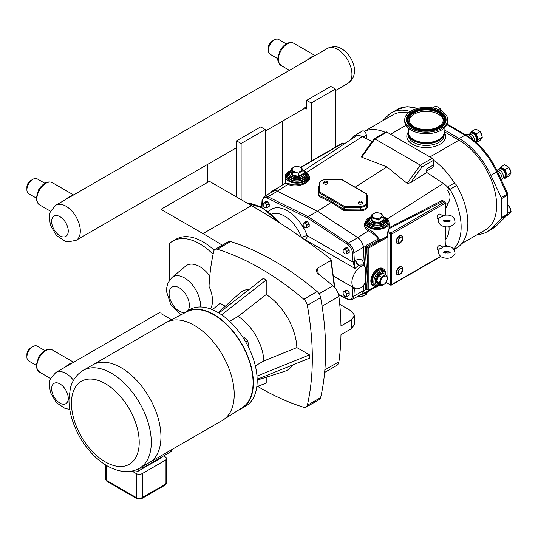 <?xml version="1.0" encoding="UTF-8"?>
<svg xmlns="http://www.w3.org/2000/svg" width="538" height="538" viewBox="0 0 538 538"><rect width="100%" height="100%" fill="white"/><g stroke="black" fill="none" stroke-linecap="round" stroke-linejoin="round"><path stroke-width="0.81" d="M442.505 247.762L442.646 247.003C450.514 245.368 454.65 247.601 455.034 253.701C452.081 258.408 447.468 259.471 441.2 256.895C437.71 253.667 437.219 250.943 439.741 248.731L442.505 247.762M442.619 215.637C450.461 213.949 454.603 216.175 455.04 222.308C452.088 227.049 447.475 228.132 441.2 225.556C437.71 222.355 437.219 219.625 439.728 217.386L442.492 216.404L442.639 215.637L440.138 214.191A2.562 1.48 -60 0 0 438.167 214.877A2.562 1.48 -60 0 0 437.044 217.46A2.562 1.48 -60 0 0 437.576 218.63L438.517 219.168M239.074 409.707A55.784 32.206 -120 0 0 241.818 408.409A55.784 32.206 -120 0 0 253.371 382.874A55.784 32.206 -120 0 0 229.02 326.734A55.784 32.206 -120 0 0 186.034 311.791A55.784 32.206 -120 0 0 183.539 313.513M93.303 364.569L166.087 322.544A56.443 32.589 60 0 1 166.867 322.121L187.002 311.724A55.374 31.971 60 0 1 213.922 314.885A55.374 31.971 60 0 1 249.894 362.995A55.374 31.971 60 0 1 242.356 407.602L223.283 419.842A56.443 32.589 60 0 1 222.53 420.306L149.739 462.33M222.288 245.194A672.15 388.066 -120 0 0 203.001 233.606L160.943 209.322L209.423 181.326L251.481 205.61A672.15 388.066 -120 0 1 330.567 258.919L331.112 259.719L330.648 260.621A236.626 136.618 60 0 1 334.192 286.895M339.74 304.313L351.475 311.085L354.623 315.416L351.475 319.868L340.971 325.934A268.892 155.247 -120 0 0 338.893 296.451A10.753 6.207 -120 0 0 332.968 285.752A672.15 388.066 -120 0 0 317.622 273.398L315.981 270.977L317.373 268.287L330.648 260.621M324.622 372.457L336.748 365.457A10.753 6.207 -120 0 0 338.893 361.792A268.892 155.247 -120 0 0 340.971 334.717L351.475 328.651L354.623 324.32L354.623 315.416M320.635 397.602L307.332 405.282A6.658 3.847 60 0 1 306.075 407.165L319.384 399.485A6.658 3.847 -120 0 0 320.635 397.602A268.892 155.247 -120 0 0 320.635 297.635A6.658 3.847 -120 0 0 317.124 291.556A268.892 155.247 -120 0 0 230.553 241.575A6.658 3.847 -120 0 0 228.3 241.723L214.992 249.403A6.658 3.847 60 0 0 213.741 251.28A268.892 155.247 -120 0 0 209.033 286.451A24.856 14.351 60 0 1 210.419 308.926M200.486 306.983A22.764 13.147 -120 0 0 190.344 282.591A22.764 13.147 -120 0 0 171.965 277.494L185.549 266.169A25.797 14.896 60 0 1 209.793 275.987M213.075 254.313A53.773 31.043 -120 0 0 172.785 241.098A53.773 31.043 -120 0 0 169.49 243.532L169.49 280.204M172.785 241.098L176.114 239.175A53.773 31.043 60 0 1 214.164 250.217M160.943 209.322L160.943 313.593L171.535 319.707M247.675 345.544L248.583 345.019L247.682 340.608L245.624 341.798M243.405 338.153L244.319 337.622L247.682 340.608M266.209 377.225L266.209 383.137L256.808 386.654M212.369 309.686L220.116 303.298L225.24 306.256M218.899 313.055L263.364 278.328L266.209 279.975L266.209 294.521L238.166 316.425L229.632 321.354M266.209 279.975L221.602 314.811M257.594 386.358A268.892 155.247 -120 0 0 303.822 407.306A6.658 3.847 60 0 0 306.075 407.165M307.332 405.282A268.892 155.247 -120 0 0 307.332 305.322L320.635 297.635M317.124 291.556L303.822 299.236A6.658 3.847 60 0 1 307.332 305.322M303.822 299.236A268.892 155.247 -120 0 0 217.251 249.255L230.553 241.575M214.992 249.403A6.658 3.847 60 0 1 217.251 249.255M218.22 312.639L239.43 293.351A45.407 26.214 60 0 1 249.296 289.316M266.209 294.521A45.407 26.214 60 0 1 296.862 347.609L309.458 354.878L309.458 358.173L257.157 379.317M292.907 364.858A45.407 26.214 60 0 1 284.481 371.388L257.171 380.11M255.335 365.867L263.869 360.944A38.413 22.179 -120 0 0 238.166 316.425M263.869 360.944L296.862 347.609M256.982 376.096L309.458 354.878M241.818 408.409L245.624 406.217A55.784 32.206 -120 0 0 257.177 380.675A55.784 32.206 -120 0 0 232.826 324.535A55.784 32.206 -120 0 0 189.833 309.592L186.034 311.791M83.148 370.42L92.805 364.845A56.45 32.589 60 0 1 121.03 367.642A56.45 32.589 60 0 1 157.91 417.387A56.45 32.589 60 0 1 149.255 462.619L139.598 468.195A56.45 32.589 -120 0 0 151.286 442.35A56.45 32.589 -120 0 0 111.373 373.217A56.45 32.589 -120 0 0 83.148 370.42C74.708 375.632 71.574 383.258 70.343 388.288L68.958 399.532C68.958 406.829 70.317 414.381 73.033 422.195C77.802 435.551 85.118 447.031 94.977 456.621C103.323 464.61 112.153 469.459 121.453 471.167L126.672 471.584C131.333 471.57 135.643 470.441 139.598 468.195M163.613 455.908L165.227 456.836A4.27 2.461 180 0 1 166.471 458.584A4.27 2.461 180 0 1 165.227 460.326L142.288 473.568A4.27 2.461 180 0 1 136.249 473.568L132.126 471.187A4.27 2.461 180 0 0 138.158 471.187L138.158 468.961M139.665 468.154A59.859 34.56 -120 0 0 142.557 468.067L142.052 466.776M162.261 456.688A4.27 2.461 180 0 1 161.097 457.946L138.158 471.187M142.557 468.067L171.528 451.342L171.023 450.044M166.867 322.121A56.443 32.589 60 0 1 194.305 325.342A56.443 32.589 60 0 1 230.97 374.381A56.443 32.589 60 0 1 223.283 419.842M311.26 161.131L311.26 103L335.403 89.059L335.403 147.19M335.403 89.059L330.816 86.41L306.673 100.35L311.26 103M306.673 106.598L304.602 107.795L306.673 108.992L306.673 100.35M304.602 107.795A20.316 11.728 60 0 1 302.497 109.671A20.316 11.728 60 0 1 301.818 110.014M282.558 121.131L282.558 184.87M265.268 195.866L265.268 129.557L241.118 143.498L241.118 199.632M261.65 206.848L261.286 206.639A6.402 3.699 120 0 0 259.498 206.404M241.118 143.498L236.532 140.848L236.532 196.982M236.532 140.848L260.681 126.907L265.268 129.557M263.19 203.176L265.604 201.784L267.42 201.622L265.005 203.014L263.19 203.176L263.19 205.59L265.005 207.843L266.814 207.681L266.814 205.267L265.005 203.014M267.42 201.622L269.229 203.875L266.814 205.267M269.229 203.875L269.229 206.289L266.814 207.681M303.176 223.209L305.591 221.817L307.4 221.656L304.985 223.048L303.176 223.209L303.176 225.624L304.985 227.877L306.794 227.715L306.794 225.301L304.985 223.048M307.4 221.656L309.209 223.909L306.794 225.301M309.209 223.909L309.209 226.323L306.794 227.715M343.157 249.35L345.571 247.951L347.387 247.789L344.972 249.188L343.157 249.35L343.157 251.764L344.972 254.017L346.781 253.855L346.781 251.441L344.972 249.188M347.387 247.789L349.196 250.042L346.781 251.441M349.196 250.042L349.196 252.456L346.781 253.855M343.157 292.033L345.571 290.634L347.387 290.473L344.972 291.872L343.157 292.033L343.157 294.447L344.972 296.7L346.781 296.539L346.781 294.125L344.972 291.872M347.387 290.473L349.196 292.726L346.781 294.125M349.196 292.726L349.196 295.14L346.781 296.539M338.597 294.851L347.79 299.41L352.141 299.552A8.534 4.929 -120 0 0 353.896 296.122L354.381 288.375A1.022 0.632 -176.4 0 1 352.935 288.321L352.451 296.068A7.512 4.338 60 0 1 347.521 298.913L338.489 294.427M353.917 287.87A1.022 0.726 -164.6 0 1 353.062 287.541L352.935 288.321M354.603 288.274L354.468 287.756M353.11 287.406L333.661 276.344M363.654 285.227L363.311 290.688A8.534 4.929 60 0 1 361.556 294.118L352.141 299.552M307.4 217.937L308.126 216.679L267.958 196.733A1.022 0.632 116.4 0 0 267.278 198.011L307.4 217.937L347.521 244.339A7.512 4.338 60 0 1 352.451 252.873L353.062 262.114L354.959 268.442L354.468 261.885A1.022 0.41 168.2 0 1 353.062 262.114L307.259 235.664A4.27 0.955 -20.7 0 0 301.603 237.581L301.589 237.601M354.468 261.885L354.381 261.125A1.022 0.551 176.7 0 1 352.935 261.186M277.373 191.293L267.958 196.733A8.534 4.929 -120 0 0 264.111 196.538L273.526 191.098A8.534 4.929 60 0 1 277.373 191.293L317.541 211.246L308.126 216.679L348.294 243.115A1.022 0.551 123.3 0 0 347.521 244.339M317.541 211.246L357.709 237.682A8.534 4.929 60 0 1 363.311 247.379L364.414 266.182M303.936 239.249A4.27 1.755 -148.9 0 0 305.476 239.874L354.959 268.442L358.597 265.335A4.27 2.461 60 0 1 355.584 260.352L354.381 261.125L353.896 252.813A1.022 0.551 176.7 0 1 352.451 252.873M271.381 214.272A27.741 16.019 60 0 1 301.603 237.581A4.27 1.755 -148.9 0 0 301.704 237.682M305.308 240.217L305.476 239.874A4.27 2.461 120 0 0 307.259 235.664A32.011 18.48 -120 0 0 268.401 211.885M363.163 265.463A4.27 2.286 176.7 0 1 363.957 264.844C363.184 259.639 360.494 258.085 355.887 260.184L355.584 260.352M360.937 266.687L358.9 265.16L362.256 264.931L364.441 266.196A6.402 3.699 120 0 0 361.24 266.518L360.937 266.687A12.804 7.391 120 0 0 352.578 277.971A12.804 7.391 120 0 0 354.535 288.233A12.804 7.391 120 0 0 360.937 287.601L361.24 287.426A6.402 3.699 120 0 0 365.773 279.585L365.773 269.128A6.402 3.699 120 0 0 364.441 266.196M386.835 132.066A1.708 0.989 -120 0 0 385.981 131.985L374.186 138.791L374.925 138.939L386.835 132.066L432.229 158.273L420.319 165.146L374.925 138.939L361.758 157.19L361.623 156.168L374.186 138.791M456.668 247.978L454.193 249.403L456.675 247.978A3.241 1.87 -120 0 0 456.675 247.978A3.241 1.87 -120 0 0 456.668 247.978A54.291 31.345 -120 0 0 456.675 185.455A3.241 1.87 -120 0 0 454.704 183.566A53.269 30.753 -120 0 0 433.406 160.062A1.708 0.989 -120 0 0 432.229 158.273M445.39 246.404L445.108 239.497L445.767 239.437L445.767 226.888M447.165 220.096L447.811 221.73M448.981 226.727C449.459 231.387 448.389 235.624 445.767 239.437M304.145 170.916A11.782 6.799 180 0 1 308.859 176.356L308.859 177.298C309.303 182.974 295.537 187.224 288.745 183.519L285.301 182.987L285.295 176.356A11.782 6.799 180 0 1 290.009 170.916M272.645 191.609A8.648 4.99 60 0 1 273.25 191.071L285.187 183.115L288.099 184.238C296.734 189.309 314.199 181.73 308.711 175.294M301.388 167.177L343.009 143.148L344.172 143.814M372.188 141.521L362.282 136.598A14.97 8.642 -120 0 0 357.999 135.563A14.97 8.642 -120 0 0 356.358 135.879L354.818 136.901L355.766 134.85A3.241 1.87 60 0 1 357.999 135.563M303.862 170.674L354.818 136.901M273.25 191.071A8.648 4.99 60 0 1 277.305 191.172L317.541 211.152L331.267 202.396L331.724 201.575L319.538 195.523A0.686 0.424 -63.6 0 1 319.115 196.363L331.267 202.396L343.419 210.392L360.359 210.856C364.71 210.614 367.098 209.087 367.528 206.276L367.528 196L366.855 195.146M355.107 187.19L386.909 166.894L361.758 157.19M279.296 187.042L271.905 191.306A0.854 0.491 120 0 0 271.3 192.355L271.327 192.369M308.859 176.356A11.782 6.799 180 0 1 301.583 182.644A11.782 6.799 180 0 1 288.745 181.165A11.782 6.799 180 0 1 285.295 176.356M366.714 195.348L366.855 195.489A0.686 0.525 180 0 0 367.528 196M319.976 183.034A0.686 0.558 180 0 0 319.29 183.593L319.538 193.095A0.686 0.397 -60 0 1 320.023 192.254L319.976 183.034A5.804 3.349 180 0 1 325.779 179.679L341.637 179.558L366.122 193.781L366.176 203.001A5.804 3.349 180 0 1 360.366 206.357L360.366 209.934L344.515 209.78L344.515 207.305L360.366 207.305A6.49 3.746 0 0 0 366.855 203.559L366.855 205.758C366.465 208.327 364.3 209.726 360.366 209.934L360.359 210.856M344.508 210.694L344.515 209.78L343.91 209.591A0.686 0.363 -56.7 0 1 343.419 210.392M366.176 203.001A0.686 0.558 0 0 1 366.855 203.559L366.855 194.406A0.686 0.558 0 0 0 366.176 193.848M327.191 181.636L327.797 182.631A2.132 1.231 180 0 1 326.916 184.077A2.132 1.231 180 0 1 324.273 183.902A2.132 1.231 180 0 1 323.768 182.631L324.367 181.636A1.5 0.868 180 0 1 325.779 181.057A1.5 0.868 180 0 1 327.191 181.636A1.5 0.868 180 0 1 326.579 182.651A1.5 0.868 180 0 1 324.723 182.53A1.5 0.868 180 0 1 324.367 181.636M361.778 201.602L362.383 202.597A2.132 1.231 180 0 1 361.502 204.043A2.132 1.231 180 0 1 358.859 203.875A2.132 1.231 180 0 1 358.355 202.597L358.954 201.602A1.5 0.868 180 0 1 360.366 201.024A1.5 0.868 180 0 1 361.778 201.602A1.5 0.868 180 0 1 361.166 202.618A1.5 0.868 180 0 1 359.31 202.496A1.5 0.868 180 0 1 358.954 201.602M365.773 269.35L367.864 269.013L366.6 247.372L367.151 246.296A1.022 0.558 62.6 0 1 366.479 245.16L378.342 238.986L380.541 239.349A11.782 6.799 180 0 0 382.78 238.818L387.501 236.169A0.686 0.397 60 0 1 387.925 236.962L387.925 279.061A0.686 0.397 60 0 1 387.784 279.377L387.414 279.585M373.628 285.907L372.874 285.476A9.819 5.669 -60 0 1 370.843 280.977A9.819 5.669 -60 0 1 375.127 271.098A9.819 5.669 -60 0 1 382.693 268.469L383.439 268.906A9.819 5.669 120 0 0 375.874 271.535A9.819 5.669 120 0 0 371.59 281.414A9.819 5.669 120 0 0 373.628 285.907A9.819 5.669 120 0 0 377.178 286.048M343.009 143.148A1.022 0.592 -120 0 0 342.498 143.095L300.991 167.062M375.282 286.364L368.853 289.935L368.853 248.119A0.686 0.397 180 0 1 367.884 248.119L366.6 247.372A1.022 0.551 -3.3 0 0 365.194 247.413L366.452 268.993L365.356 289.787A1.022 0.834 142.8 0 1 366.654 289.484L366.6 289.195A1.022 0.632 3.6 0 0 365.194 289.114M366.654 246.929L365.356 246.465L365.194 247.413M366.479 245.16L365.356 246.465L363.453 247.46L364.549 266.263M363.809 285.019L363.453 290.769L365.356 289.787L366.479 289.78A1.022 0.558 62.6 0 1 366.593 289.505M367.151 289.511L366.654 289.484M387.501 236.169L387.911 231.239A11.782 6.799 180 0 0 389.008 228.724L443.278 201.037L442.633 200.21L389.505 227.513L389.008 228.711L389.021 222.645A11.782 6.799 180 0 1 381.751 228.926A11.782 6.799 180 0 1 368.913 227.453A11.782 6.799 180 0 1 365.463 222.645A11.782 6.799 180 0 1 370.171 217.204M379.001 239.249C376.977 235.267 373.688 232.073 369.135 229.679L368.913 229.531C366.667 227.991 365.517 226.162 365.463 224.05L365.463 222.645M384.307 217.204A11.782 6.799 180 0 1 389.021 222.645M386.096 282.329L386.264 282.423A1.022 0.794 31 0 0 386.257 282.416A11.237 6.49 -120 0 0 386.741 281.387M369.135 229.679A1.022 0.531 -58 0 1 368.422 230.889C372.673 233.062 375.975 235.758 378.342 238.993M389.505 227.513L389.021 223.129M387.501 232.396L390.218 233.969L391.671 234.104L445.39 203.088A1.022 0.592 -120 0 0 444.664 201.837L443.278 201.037M391.348 285.1L391.671 234.104L390.823 232.92L387.911 231.239M440.454 256.404L391.671 284.568L390.218 284.71L386.264 282.423M440.723 256.592L391.368 285.086L390.4 285.1A0.854 0.491 120 0 0 390.4 285.1A0.854 0.491 120 0 0 390.413 285.106M445.39 203.088L445.39 215.018M445.39 251.562L445.39 253.021M400.877 235.516A4.136 2.387 120 0 0 397.885 237.097A4.136 2.387 120 0 0 396.351 240.95M399.27 267.258A4.136 2.387 120 0 0 396.351 272.315M438.51 250.533L437.576 249.995A2.562 1.48 -60 0 1 437.044 248.818A2.562 1.48 -60 0 1 438.167 246.243A2.562 1.48 -60 0 1 440.138 245.557L442.633 246.996M449.304 189.537A14.97 8.642 -120 0 0 447.663 187.332A14.97 8.642 -120 0 0 443.379 183.424L426.735 172.469L410.507 182.819L407.152 183.397L386.909 166.894M410.507 182.819L421.906 167.022L420.319 165.146L407.152 183.397M433.406 160.062A1.708 0.989 60 0 1 433.433 160.364L433.433 164.964A6.315 3.645 60 0 1 432.128 167.856L426.735 170.97M386.183 275.241L385.464 272.1L382.8 270.009A8.534 4.929 120 0 0 376.223 272.295A8.534 4.929 120 0 0 372.498 280.89A8.534 4.929 120 0 0 374.266 284.797L375.632 285.584C376.566 286.344 378.133 286.216 380.326 285.207M381.368 285.913L385.719 283.398L387.898 277.783L385.719 274.683L381.368 277.198L379.189 282.813L381.368 285.913L378.685 284.36L378.113 284.696L378.685 284.36L376.506 281.266L375.726 281.3L378.113 284.696M381.368 277.198L378.113 275.147L375.726 281.3M385.719 274.683L383.043 273.136L382.888 272.389L378.113 275.147M379.189 282.813L376.506 281.266L378.685 275.651L383.043 273.136M387.313 278.509A4.849 2.798 120 0 0 383.883 276.532A4.849 2.798 120 0 0 380.453 282.47A4.849 2.798 120 0 0 383.883 284.454A4.849 2.798 120 0 0 387.313 278.509M385.342 271.905A9.819 5.669 120 0 0 383.439 268.906M362.114 294.299L362.114 296.747L366.472 294.232L366.472 292.921M362.114 296.747L357.824 296.277M307.743 176.276A10.673 6.16 180 0 1 307.749 176.356A10.673 6.16 180 0 1 301.159 182.052A10.673 6.16 180 0 1 289.531 180.714A10.673 6.16 180 0 1 286.404 176.356A10.673 6.16 180 0 1 286.404 176.276M303.029 170.627L301.435 167.19L295.483 166.276L291.125 168.791L292.719 172.221L298.671 173.142L303.029 170.627L303.029 173.727L303.6 174.231L303.029 173.001M298.671 173.142L298.825 176.989L303.6 174.231M292.719 172.221L292.719 175.321L292.302 175.98L298.825 176.989M291.125 168.791L291.125 171.884L290.554 172.214L292.302 175.98M300.507 167.338A4.849 2.798 -0 0 0 293.647 167.338A4.849 2.798 -0 0 0 293.647 171.299A4.849 2.798 -0 0 0 300.507 171.299A4.849 2.798 -0 0 0 300.507 167.338M387.911 222.557A10.673 6.16 180 0 1 387.911 222.645A10.673 6.16 180 0 1 381.328 228.334A10.673 6.16 180 0 1 369.693 226.996A10.673 6.16 180 0 1 366.573 222.645A10.673 6.16 180 0 1 366.573 222.557M370.722 218.495L371.294 218.166L370.722 218.495L372.464 222.261L372.888 221.602L371.294 218.166L371.294 215.072L372.888 218.509L378.833 219.43L383.19 216.915L383.19 220.008L378.833 222.524L372.888 221.602L372.888 218.509M372.464 222.261L378.987 223.27L383.762 220.513L383.19 220.008M378.987 223.27L378.833 219.43M383.19 216.915L381.597 213.478L375.645 212.557L371.294 215.072M380.669 213.62A4.849 2.798 180 0 1 380.669 217.581A4.849 2.798 180 0 1 373.809 217.581A4.849 2.798 180 0 1 373.809 213.62A4.849 2.798 180 0 1 380.669 213.62M317.541 211.152L357.777 237.635A8.648 4.99 60 0 1 363.453 247.46M350.164 139.826A54.291 31.345 60 0 1 355.692 134.89A54.291 31.345 60 0 1 355.766 134.85L362.39 131.023A3.241 1.87 -120 0 1 362.397 131.016L355.766 134.85L356.358 135.879M447.502 246.37L445.39 244.494M447.71 251.683L448.8 251.784M453.763 248.906A54.291 31.345 -120 0 0 449.97 189.322A54.291 31.345 -120 0 0 449.896 189.194A3.241 1.87 -120 0 0 447.663 187.332M445.39 209.094L448.315 202.994C450.77 198.542 450.548 194.379 447.643 190.499L449.896 189.194M363.453 290.769A8.648 4.99 60 0 1 361.509 294.333A8.648 4.99 60 0 1 360.742 294.589M385.336 132.355A53.269 30.753 -120 0 0 364.36 131.406A3.241 1.87 -120 0 0 362.397 131.016M364.36 131.406A3.241 1.87 60 0 1 366.311 135.152L366.311 138.602M426.735 172.469L426.735 168.831L433.433 164.964M448.477 251.757A3.241 1.87 -120 0 0 449.351 251.999M447.421 187.042L453.426 183.572A3.241 1.87 60 0 1 454.704 183.566M444.375 131.749L458.975 140.176A53.269 30.753 60 0 1 493.77 187.116A53.269 30.753 60 0 1 485.606 229.8L461.812 243.539M364.32 131.38L392.996 114.823A53.269 30.753 60 0 1 408.281 112.933M444.106 129.779L459.223 138.508A55.488 32.038 60 0 1 490.885 175.348L501.181 197.54A2.132 1.231 60 0 1 501.477 198.737L501.477 217.675A2.132 1.231 60 0 1 501.181 218.536L506.978 215.187A2.132 1.722 45 0 0 507.267 214.965A2.132 2.132 0 0 0 507.892 213.458A2.132 1.231 180 0 1 507.267 214.326A2.132 1.231 60 0 1 506.978 215.187L496.682 225.496A2.132 1.722 45 0 0 496.977 225.274L492.761 228.516A55.488 32.038 60 0 0 496.682 225.496L490.885 228.838A55.488 32.038 60 0 1 486.964 231.865A55.488 32.038 60 0 1 477.549 234.454M507.697 193.626L506.978 194.198A2.132 1.231 60 0 1 507.267 195.395A2.132 1.231 -0 0 0 507.892 194.521A2.132 2.132 0 0 0 507.697 193.626L497.401 171.427C489.546 155.078 479.109 142.953 466.083 135.058A2.132 1.231 -60 0 0 465.014 135.159A55.488 32.038 60 0 1 496.682 171.999L497.401 171.427M382.78 120.72L387.716 115.784A55.488 32.038 60 0 1 391.637 112.758A55.488 32.038 60 0 1 410.232 111.474M507.892 205.065L508.921 205.664L511.1 211.273L507.892 213.129M508.921 205.664L507.892 206.256M511.1 211.273L508.921 214.373L506.413 215.825M500.596 167.103L504.563 164.81L508.921 167.325L511.1 172.94L507.132 175.233L504.953 169.618L500.596 167.103L498.753 169.497M508.921 167.325L504.953 169.618M511.1 172.94L508.921 176.04L504.953 178.334L507.132 175.233M503.541 177.816L504.953 178.334M471.826 131.326L475.8 129.033L480.152 131.548L482.33 137.163L478.363 139.456L476.184 133.841L471.826 131.326L469.983 133.72M480.152 131.548L476.184 133.841M482.33 137.163L480.152 140.263L476.278 142.503M476.184 142.557L478.363 139.456M432.673 107.93L435.962 106.033L440.313 108.548L441.214 110.868M440.313 108.548L438.517 109.584M496.803 170.169A6.402 3.699 60 0 1 502.055 178.36A6.402 3.699 60 0 1 501.604 180.371A6.402 3.699 60 0 1 501.571 180.425M496.688 169.927L498.484 169.961A4.795 2.771 60 0 1 503.353 176.303A4.795 2.771 60 0 1 503.017 177.809L501.604 180.371M465.276 134.587L465.558 134.426A6.402 3.699 60 0 1 466.789 134.13A6.402 3.699 60 0 1 472.613 139.463M466.789 134.13L469.714 134.184A4.795 2.771 60 0 1 474.583 140.526A4.795 2.771 60 0 1 474.556 141.017M501.181 218.536L490.885 228.838M444.442 132.879A18.218 10.518 180 0 1 444.442 133.101A18.218 10.518 180 0 1 438.268 140.996A18.218 10.518 180 0 1 418.725 142.684A18.218 10.518 180 0 1 408.012 133.101A18.218 10.518 180 0 1 408.012 132.879M444.106 130.626A18.218 10.518 180 0 1 444.442 132.657A18.218 10.518 180 0 1 438.268 140.546A18.218 10.518 180 0 1 418.725 142.24A18.218 10.518 180 0 1 408.012 132.657A18.218 10.518 180 0 1 408.355 130.626M447.737 119.779L447.737 121.299A21.513 12.421 180 0 1 440.447 130.62A21.513 12.421 180 0 1 417.374 132.617A21.513 12.421 180 0 1 404.717 121.299L404.717 119.779A21.513 12.421 180 0 1 412.007 110.458A21.513 12.421 180 0 1 435.081 108.461A21.513 12.421 180 0 1 447.737 119.779A21.513 12.421 180 0 1 440.447 129.1A21.513 12.421 180 0 1 417.374 131.097A21.513 12.421 180 0 1 404.717 119.779M409.196 120.478A17.075 9.859 180 0 1 414.939 113.774A17.075 9.859 180 0 1 432.7 112.052A17.075 9.859 180 0 1 443.258 120.478M414.939 112.381A17.075 9.859 180 0 1 433.258 110.794A17.075 9.859 180 0 1 443.299 119.779A17.075 9.859 180 0 1 437.515 127.176A17.075 9.859 180 0 1 419.196 128.764A17.075 9.859 180 0 1 409.156 119.779A17.075 9.859 180 0 1 414.939 112.381M277.682 58.622L270.11 54.251A8.534 4.929 -60 0 1 268.341 50.343A8.534 4.929 -60 0 1 274.38 39.886A8.534 4.929 -60 0 1 278.65 39.469L286.216 43.834M274.38 39.886L272.026 41.244A5.205 3.006 -60 0 0 268.341 47.626L268.341 50.343M313.91 56.214A12.804 7.391 120 0 0 307.528 59.893M36.234 198.018L28.669 193.646A8.534 4.929 -60 0 1 26.9 189.739A8.534 4.929 -60 0 1 32.939 179.282A8.534 4.929 -60 0 1 37.203 178.865L44.768 183.229M32.939 179.282L30.585 180.647A5.205 3.006 -60 0 0 26.9 187.022L26.9 189.739M72.462 195.61A12.804 7.391 120 0 0 66.08 199.295M72.462 362.888A12.804 7.391 120 0 0 66.08 366.573M36.234 365.295L28.669 360.924A8.534 4.929 -60 0 1 26.9 357.017L26.9 354.3A5.205 3.006 -60 0 1 30.585 347.925L32.939 346.566A8.534 4.929 -60 0 1 37.203 346.142L44.768 350.507M26.9 357.017A8.534 4.929 -60 0 1 32.939 346.566M236.263 147.856A20.316 11.728 -120 0 0 236.532 147.735L231.979 150.371A20.316 11.728 60 0 1 231.676 150.506M231.979 194.352L231.979 150.371M207.829 164.272L207.829 182.248M251.481 205.61L203.001 233.606M332.968 285.752L319.061 293.782M318.348 273.97A236.626 136.618 -120 0 0 317.373 268.287M185.079 312.376A14.311 8.265 60 0 1 179.228 311.152A14.311 8.265 60 0 1 169.315 291.401A14.311 8.265 60 0 1 183.189 290.991A14.311 8.265 60 0 1 187.567 310.903M351.475 319.868A268.892 155.247 60 0 1 351.475 328.651M338.893 361.792L324.851 369.902M322.067 306.162L338.893 296.451M139.214 442.35A47.916 27.667 60 0 1 105.334 461.913A47.916 27.667 60 0 1 71.453 403.231A47.916 27.667 60 0 1 105.334 383.668A47.916 27.667 60 0 1 139.214 442.35M106.975 481.375L136.692 498.531A2.132 1.231 -60 0 1 136.249 497.556L106.537 480.4A2.132 1.231 120 0 0 106.975 481.375L105.287 478.659A4.27 2.461 180 0 0 106.537 480.4L106.537 465.491M166.471 458.584L166.471 482.573L164.783 485.289A2.132 1.231 -120 0 0 165.227 484.314L142.288 497.556A4.27 2.461 180 0 1 136.249 497.556L136.249 473.568M142.288 473.568L142.288 497.556A2.132 1.231 60 0 1 141.844 498.531L136.692 498.531M166.471 482.573A4.27 2.461 180 0 1 165.227 484.314L165.227 460.326M161.097 457.361L161.097 457.946M347.79 299.41A1.022 0.632 -63.6 0 1 347.521 298.913M363.311 290.688L353.896 296.122A1.022 0.632 -176.4 0 1 352.451 296.068M363.311 247.379L353.896 252.813A8.534 4.929 -120 0 0 348.294 243.115L357.709 237.682M264.111 196.538L262.053 200.378A1.022 0.632 3.6 0 0 262.356 200.862A7.512 4.338 60 0 1 267.278 198.011M261.925 207.655L262.356 200.862M364.024 265.954L363.957 264.844M247.097 203.082A53.181 30.706 60 0 1 262.188 208.145A53.181 30.706 60 0 1 278.987 222.409M361.24 266.518L358.9 265.16A4.27 2.461 60 0 1 355.887 260.184M445.767 221.743L445.767 220.129M445.108 220.237L445.108 221.622M445.108 226.821L445.108 239.497M288.536 183.411A0.686 0.43 -62.2 0 1 288.099 184.238L277.305 191.172M306.599 172.355L362.282 136.598M319.29 185.079L318.671 186.78L318.671 195.778L319.115 196.363M272.531 191.669L271.905 191.306M366.855 205.758A0.686 0.525 180 0 0 367.528 206.276M319.976 192.187A0.686 0.558 180 0 0 319.29 192.745A0.854 0.491 0 0 0 319.538 193.095L343.91 207.164L343.91 209.591L331.724 201.575M319.29 195.213A0.686 0.565 0 0 1 318.671 195.778M319.29 186.222A0.686 0.565 0 0 1 318.671 186.78M343.91 207.164A0.854 0.491 0 0 0 344.515 207.305L344.394 206.323A0.686 0.397 120 0 0 343.91 207.164M325.779 179.679L325.779 179.558C321.583 179.974 319.417 181.319 319.29 183.593M341.758 179.712A0.686 0.397 -60 0 1 342.094 179.679L366.465 193.747A0.686 0.397 -60 0 1 366.6 193.969M366.122 193.781A0.686 0.397 -60 0 1 366.465 193.747L366.855 194.406M360.366 206.357L344.515 206.357M344.394 206.323L320.023 192.254M368.974 290.009A0.686 0.397 60 0 1 368.833 290.318L366.681 289.437M387.925 279.061L387.501 279.309M368.853 289.935A0.686 0.397 180 0 1 367.884 289.935A0.854 0.491 120 0 0 368.059 290.325M368.853 248.119L368.974 247.91A0.686 0.397 -120 0 0 368.49 247.07A0.854 0.491 120 0 0 367.884 248.119L367.884 289.935L366.6 289.195L367.864 269.013M382.78 238.818L368.49 247.07L367.151 246.296L380.541 239.349M368.974 247.91L387.925 236.962M370.433 289.921A11.782 6.799 180 0 1 365.302 292.457M366.479 289.78L366.815 289.605M444.664 201.837L390.823 232.92A0.854 0.491 120 0 0 390.218 233.969L390.218 284.71A0.854 0.491 120 0 0 390.393 285.1L386.136 282.638M365.732 221.185C363.392 224.763 364.287 227.998 368.422 230.889L357.777 237.635M421.906 167.022L433.433 160.364M384.166 270.802A8.534 4.929 120 0 0 377.589 273.089A8.534 4.929 120 0 0 373.863 281.677A8.534 4.929 120 0 0 375.632 285.584M379.956 285.1A7.68 4.438 -60 0 1 375.073 281.421A7.68 4.438 -60 0 1 380.4 272.329A7.68 4.438 -60 0 1 385.914 274.918M383.668 273.499L382.888 272.389M367.467 291.966A8.534 4.929 180 0 1 362.363 293.909M305.241 172.348A9.819 5.669 180 0 1 303.546 179.759A9.819 5.669 180 0 1 290.607 179.759A9.819 5.669 180 0 1 288.913 172.348M289.316 171.683L286.962 174.083L286.404 176.188A10.673 6.16 -0 0 0 289.531 180.546A10.673 6.16 -0 0 0 301.159 181.884A10.673 6.16 -0 0 0 307.749 176.188C308.018 174.81 306.916 173.223 304.447 171.447M288.63 173.122A9.388 5.42 -0 0 0 297.077 180.916A9.388 5.42 -0 0 0 305.517 173.122M305.611 173.922L305.611 174.796A8.534 4.929 180 0 1 300.345 179.349A8.534 4.929 180 0 1 291.038 178.28A8.534 4.929 180 0 1 288.543 174.796L288.543 173.922A8.534 4.929 -0 0 0 291.038 177.406A8.534 4.929 -0 0 0 300.345 178.475A8.534 4.929 -0 0 0 305.611 173.922C305.799 172.732 304.905 171.44 302.934 170.042L302.773 169.954M302.921 170.344A7.68 4.438 180 0 1 302.403 176.417A7.68 4.438 180 0 1 291.872 176.484A7.68 4.438 180 0 1 291.125 170.418M303.029 173.727L298.671 176.242L292.719 175.321L291.125 171.884L290.554 172.214M369.478 217.971L367.124 220.372L366.573 222.476A10.673 6.16 -0 0 0 369.693 226.828A10.673 6.16 -0 0 0 381.328 228.166A10.673 6.16 -0 0 0 387.911 222.476L387.911 222.645M385.403 218.63A9.819 5.669 180 0 1 383.466 226.162A9.819 5.669 180 0 1 370.299 225.785A9.819 5.669 180 0 1 369.075 218.63M368.799 219.403A9.388 5.42 -0 0 0 370.601 225.61A9.388 5.42 -0 0 0 382.693 226.189A9.388 5.42 -0 0 0 385.685 219.403M371.207 224.568A8.534 4.929 180 0 1 368.705 221.078L368.705 220.203A8.534 4.929 -0 0 0 371.207 223.687A8.534 4.929 -0 0 0 380.507 224.756A8.534 4.929 -0 0 0 385.78 220.203L385.78 221.078A8.534 4.929 180 0 1 380.507 225.63A8.534 4.929 180 0 1 371.207 224.568M383.083 216.626A7.68 4.438 180 0 1 382.457 222.766A7.68 4.438 180 0 1 371.812 222.645A7.68 4.438 180 0 1 371.294 216.7M383.762 220.513L383.19 219.282M398.275 241.232A3.12 1.802 120 0 0 400.48 242.51A3.12 1.802 120 0 0 402.686 238.69A3.12 1.802 120 0 0 400.48 237.413A3.12 1.802 120 0 0 398.275 241.232M398.033 241.293A3.362 1.944 120 0 0 400.386 242.678A3.362 1.944 120 0 0 400.406 242.665A3.362 1.944 120 0 0 402.787 238.549A3.362 1.944 120 0 0 402.787 238.522A3.362 1.944 120 0 0 400.4 237.184A3.362 1.944 120 0 0 398.033 241.293M402.78 237.715A4.378 2.529 120 0 0 402.78 237.682A4.378 2.529 120 0 0 399.667 235.94A4.378 2.529 120 0 0 396.593 241.286A4.378 2.529 120 0 0 399.653 243.095A4.378 2.529 120 0 0 399.687 243.075M398.275 272.598A3.12 1.802 -60 0 1 400.48 268.778A3.12 1.802 -60 0 1 402.686 270.056A3.12 1.802 -60 0 1 400.48 273.876A3.12 1.802 -60 0 1 398.275 272.598M398.033 272.658A3.362 1.944 -60 0 1 400.406 268.543A3.362 1.944 -60 0 1 402.787 269.888A3.362 1.944 -60 0 1 402.787 269.915A3.362 1.944 -60 0 1 400.386 274.044A3.362 1.944 -60 0 1 398.033 272.658M399.653 274.454L396.775 274.205C396.708 274.622 394.562 271.313 399.344 267.097C400.85 265.859 401.994 266.505 402.78 269.047L402.787 269.888L400.386 274.044L399.653 274.454A4.378 2.529 -60 0 1 396.593 272.652A4.378 2.529 -60 0 1 399.687 267.292A4.378 2.529 -60 0 1 402.78 269.047A4.378 2.529 -60 0 1 402.78 269.081M387.192 219L443.379 183.424M363.103 137.008L366.311 135.152M445.39 204.527L448.315 202.994M449.97 189.322L456.675 185.455M444.106 135.125A17.875 10.323 180 0 1 433.056 144.648A17.875 10.323 180 0 1 413.587 142.409A17.875 10.323 180 0 1 408.355 135.125M408.012 132.489A19.408 11.204 0 0 0 426.23 147.573A19.408 11.204 0 0 0 444.442 132.489M405.914 125.381L390.581 134.231M458.975 140.176L429.929 156.948M501.477 198.737L507.267 195.395L507.267 214.326L501.477 217.675M490.885 175.348L496.682 171.999L506.978 194.198L501.181 197.54M418.006 108.299L406.916 106.665L397.434 109.416A55.488 32.038 60 0 1 417.206 108.501M446.91 124.708L465.014 135.159L459.223 138.508M499.23 175.375A6.402 3.699 60 0 1 499.607 176.188M497.966 169.954L499.54 169.046A4.795 2.771 60 0 1 501.941 169.282A4.795 2.771 60 0 1 505.33 175.159A4.795 2.771 60 0 1 504.335 177.352L502.768 178.26M499.035 169.335A5.138 2.966 60 0 1 502.358 168.764A5.138 2.966 60 0 1 505.989 175.058A5.138 2.966 60 0 1 503.837 177.648M469.197 134.177L470.77 133.269A4.795 2.771 60 0 1 473.171 133.505A4.795 2.771 60 0 1 476.56 139.382A4.795 2.771 60 0 1 475.572 141.575L475.357 141.696M470.266 133.558A5.138 2.966 60 0 1 473.588 132.987A5.138 2.966 60 0 1 477.219 139.281A5.138 2.966 60 0 1 475.531 141.85M443.951 116.867A18.601 10.74 180 0 1 443.971 116.901A18.601 10.74 180 0 1 438.524 128.178A18.601 10.74 180 0 1 412.269 127.224A18.601 10.74 180 0 1 408.483 116.901A18.601 10.74 180 0 1 408.51 116.867M407.764 123.437A19.334 11.164 180 0 1 413.446 111.749A19.334 11.164 180 0 1 436.742 110.754A19.334 11.164 180 0 1 444.691 123.437M439.358 128.387A19.866 11.473 0 0 0 441.133 112.193A19.866 11.473 0 0 0 413.097 111.171A19.866 11.473 0 0 0 411.321 127.358A19.866 11.473 0 0 0 439.358 128.387M411.684 127.439A19.381 11.19 180 0 1 407.743 123.397A19.381 11.19 180 0 1 413.419 111.648A19.381 11.19 180 0 1 436.795 110.66A19.381 11.19 180 0 1 444.711 123.397A19.381 11.19 180 0 1 439.042 128.441M413.964 112.005A18.554 10.713 0 0 0 408.53 116.827A18.554 10.713 0 0 0 412.303 127.123A18.554 10.713 0 0 0 438.497 128.078A18.554 10.713 0 0 0 443.931 116.827L443.971 116.901M438.174 127.607A18.07 10.43 180 0 1 412.673 126.672A18.07 10.43 180 0 1 414.28 111.951A18.07 10.43 180 0 1 439.788 112.886A18.07 10.43 180 0 1 438.174 127.607M444.106 128.205L444.106 132.254A17.875 10.323 180 0 1 426.23 142.57A17.875 10.323 180 0 1 408.355 132.254L408.355 128.205M55.844 205.2L50.316 211.669L49.274 215.785L50.337 225.086L56.423 235.449L65.273 241.313L67.882 241.892L76.12 240.318A20.276 11.708 -120 0 0 80.317 231.037A20.276 11.708 -120 0 0 65.986 206.209A20.276 11.708 -120 0 0 55.844 205.2L327.474 48.38A20.276 11.708 60 0 1 337.608 49.382A20.276 11.708 60 0 1 351.946 74.217A20.276 11.708 60 0 1 347.743 83.498L335.403 90.619M293.761 43.262C289.188 41.265 284.642 43.598 280.143 50.263L277.682 58.588L277.971 61.224L280.957 65.441A12.804 7.391 -60 0 1 280.957 50.653A12.804 7.391 -60 0 1 293.761 43.262L315.046 55.555M52.314 182.658C47.741 180.667 43.201 183.001 38.696 189.658L36.234 197.991L36.53 200.62L39.509 204.837A12.804 7.391 -60 0 1 39.509 190.049A12.804 7.391 -60 0 1 52.314 182.658L73.605 194.951M59.947 216.659A11.735 6.779 60 0 1 67.136 235.187A11.735 6.779 60 0 1 52.758 226.888A11.735 6.779 60 0 1 59.947 216.659M73.524 380.312A20.276 11.708 -120 0 0 65.986 373.486A20.276 11.708 -120 0 0 55.844 372.478L50.316 378.947L49.274 383.063L50.337 392.363L56.423 402.727L65.273 408.591L69.745 409.29M59.947 383.937A11.735 6.779 60 0 1 67.136 402.464A11.735 6.779 60 0 1 52.758 394.166A11.735 6.779 60 0 1 59.947 383.937M50.518 378.47L39.509 372.114A12.804 7.391 -60 0 1 39.509 357.326A12.804 7.391 -60 0 1 52.314 349.935L73.605 362.229M443.763 252.463C447.555 253.223 449.694 253.109 450.165 252.127L450.158 252.564C449.855 251.118 442.915 251.394 443.245 252.483L443.251 252.046L443.763 252.463M443.763 221.125C447.542 221.878 449.674 221.757 450.165 220.762L450.158 221.172C450.683 219.955 442.74 219.894 443.245 221.125L443.251 220.708L443.763 221.125M331.112 259.719L334.811 287.568M171.965 277.494L168.011 282.874L166.787 287.406L166.693 292.053L170.741 304.414L180.788 314.932M164.783 485.289L141.844 498.531M105.287 464.724L105.287 478.659M262.053 200.378L261.609 207.48M280.197 223.196L262.705 208.092L246.881 202.954M354.535 288.233L333.641 276.169M325.779 179.558L342.094 179.679M375.692 286.357L368.833 290.318M370.722 289.774L364.508 292.854M367.931 291.71L363.87 293.163M368.005 291.677L366.499 292.907L361.462 294.36M291.125 170.095L289.02 172.14L288.543 173.922M385.006 217.971L387.353 220.365L387.911 222.476M368.705 220.203L369.182 218.428L371.294 216.377M382.935 216.236L385.302 218.428L385.78 220.203M400.386 242.678L402.787 238.522L402.78 237.682C401.684 233.748 399.62 234.272 396.587 239.262C395.934 244.319 396.923 243.438 399.653 243.095L400.386 242.678M361.509 294.333L378.456 285.947M445.39 252.833L447.932 251.576M507.892 194.521L507.892 213.458M447.172 124.137L466.083 135.058M507.267 214.965L496.977 225.274M391.637 112.758L397.434 109.416M510.434 209.551A5.326 5.326 0 0 0 509.143 206.229M510.434 171.219A5.326 5.326 0 0 0 509.143 167.89M481.665 135.441A5.326 5.326 0 0 0 480.373 132.113M441.611 111.097A5.326 5.326 0 0 0 440.535 109.113M486.964 231.865L492.761 228.516M408.012 132.657L408.012 133.101M444.442 132.657L444.442 133.101M444.711 123.397C441.187 131.346 420.649 133.935 411.61 127.351L407.743 123.397M443.931 116.827C442.297 113.995 439.277 111.884 434.886 110.498L424.69 109.288C416.755 109.86 411.368 112.375 408.53 116.827L408.483 116.901M280.957 65.441L289.437 70.337M39.509 204.837L50.518 211.192M303.129 109.254L265.268 131.117M236.532 147.701L76.12 240.318M347.743 83.498C353.392 79.772 354.152 74.762 354.32 72.912C355.625 66.1 350.615 53.928 341.879 48.965C337.958 46.228 333.156 46.033 327.474 48.38M160.943 311.805L55.844 372.478M39.509 372.114L36.53 367.898L36.234 365.268L38.696 356.936C43.201 350.278 47.741 347.945 52.314 349.935"/></g></svg>
